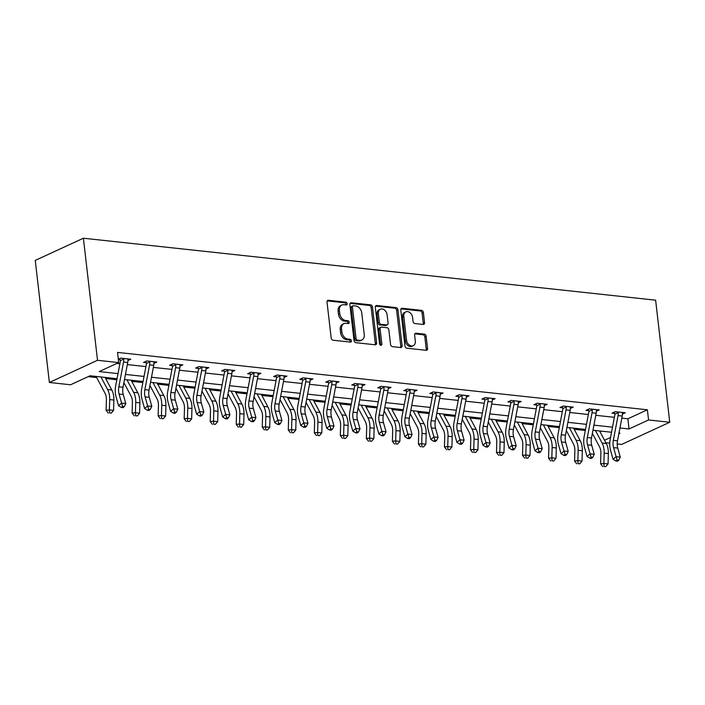<?xml version="1.0" encoding="UTF-8"?>
<svg xmlns="http://www.w3.org/2000/svg" width="705" height="705" viewBox="0 0 705 705"><rect width="100%" height="100%" fill="white"/><g stroke="black" fill="none" stroke-linecap="round" stroke-linejoin="round"><path stroke-width="1.06" d="M347.142 303.688A1.463 1.084 65.3 0 0 345.829 302.163L328.433 300.277A2.089 1.542 65.3 0 0 327.79 300.383A2.089 1.542 65.3 0 0 327.023 302.101L331.183 338.048A2.089 1.542 65.3 0 0 333.051 340.224L350.455 342.101A1.463 1.084 65.3 0 0 350.129 339.308L347.882 339.061A6.689 4.944 65.3 0 1 341.899 332.108L341.555 329.112A6.689 4.944 65.3 0 1 343.996 323.604A6.689 4.944 65.3 0 1 346.049 323.287L348.305 323.533A1.463 1.084 65.3 0 0 347.979 320.74L345.732 320.493A6.689 4.944 65.3 0 1 339.748 313.531L339.405 310.544A6.689 4.944 65.3 0 1 341.846 305.036A6.689 4.944 65.3 0 1 343.908 304.719L346.155 304.957A1.463 1.084 65.3 0 0 347.142 303.688M345.785 304.921A1.463 1.084 65.3 0 0 344.533 302.762L327.243 300.894M350.085 342.066A1.463 1.084 65.3 0 0 348.825 339.907L346.578 339.669L347.882 339.061M347.935 323.489A1.463 1.084 65.3 0 0 346.684 321.339L344.428 321.092L345.732 320.493M423.159 324.441A2.089 1.542 65.3 0 0 423.802 324.344A2.089 1.542 65.3 0 0 424.569 322.617L423.397 312.535A2.089 1.542 65.3 0 0 421.528 310.359L402.202 308.27A2.089 1.542 65.3 0 0 401.559 308.367A2.089 1.542 65.3 0 0 400.801 310.085L404.961 346.032A2.089 1.542 65.3 0 0 406.829 348.208L426.155 350.306A2.089 1.542 65.3 0 0 426.798 350.2A2.089 1.542 65.3 0 0 427.556 348.481L426.146 336.303A2.089 1.542 65.3 0 0 424.278 334.126L416.012 333.227A2.089 1.542 65.3 0 0 415.368 333.333A2.089 1.542 65.3 0 0 414.602 335.051L415.298 341.088A5.587 4.133 65.3 0 1 413.262 345.697A5.587 4.133 65.3 0 1 406.538 340.145L403.806 316.474A5.587 4.133 65.3 0 1 405.842 311.874A5.587 4.133 65.3 0 1 412.566 317.426L413.024 321.374A2.089 1.542 65.3 0 0 414.892 323.542L423.159 324.441M621.819 418.127L627.873 418.779L647.384 409.79L648.565 419.96L669.75 422.251L655.624 300.18L83.393 238.219L35.25 260.409L49.376 382.48L70.562 384.771L90.081 375.774L117.039 378.7M647.384 409.79L117.524 352.412L118.704 362.582L97.519 360.29L83.393 238.219M372.469 307.019A2.089 1.542 65.3 0 0 370.601 304.842L351.275 302.753A2.089 1.542 65.3 0 0 350.632 302.85A2.089 1.542 65.3 0 0 349.874 304.578L354.033 340.524A2.089 1.542 65.3 0 0 355.902 342.692L375.219 344.789A2.089 1.542 65.3 0 0 375.862 344.683A2.089 1.542 65.3 0 0 376.629 342.965L372.469 307.019L371.165 307.618A2.089 1.542 65.3 0 0 369.297 305.45L350.085 303.361M376.743 305.512L396.069 307.6A2.089 1.542 65.3 0 1 397.937 309.777L402.097 345.723A2.089 1.542 65.3 0 1 401.33 347.442A2.089 1.542 65.3 0 1 400.687 347.547L392.421 346.649A2.089 1.542 65.3 0 1 390.552 344.472L388.86 329.896A2.089 1.542 65.3 0 0 386.992 327.719L381.511 327.129A2.089 1.542 65.3 0 0 380.867 327.226A2.089 1.542 65.3 0 0 380.101 328.944L381.854 344.128A1.463 1.084 65.3 0 1 379.563 343.873L375.333 307.327A2.089 1.542 65.3 0 1 376.1 305.609A2.089 1.542 65.3 0 1 376.743 305.512L375.606 306.032M116.836 363.445L119.876 363.771M127.332 364.582L145.9 366.591M153.355 367.402L171.932 369.411M179.378 370.222L197.955 372.231M205.411 373.033L223.978 375.051M231.434 375.853L250.011 377.862M257.457 378.673L276.034 380.682M283.489 381.493L302.057 383.502M309.513 384.313L328.081 386.322M335.536 387.124L354.113 389.142M361.559 389.944L380.136 391.954M387.591 392.764L406.159 394.774M413.615 395.584L432.191 397.594M439.638 398.404L458.215 400.414M465.67 401.215L484.238 403.234M491.693 404.036L510.261 406.045M517.717 406.856L536.293 408.865M543.749 409.675L562.317 411.685M569.772 412.495L588.34 414.505M595.796 415.307L614.372 417.325M118.369 359.726L120.229 359.92M118.317 359.259L120.775 358.131L130.786 359.215L127.94 360.528M153.963 363.348L156.81 362.035L146.799 360.951L143.547 362.449L146.252 362.74M179.987 366.159L182.833 364.855L172.822 363.771L169.57 365.269L172.276 365.56M206.019 368.979L208.856 367.666L198.845 366.582L195.593 368.089L198.308 368.38M232.042 371.799L234.888 370.486L224.877 369.402L221.626 370.9L224.331 371.2M258.065 374.619L260.912 373.306L250.901 372.222L247.649 373.72L250.354 374.011M284.089 377.439L286.935 376.126L276.924 375.042L273.672 376.54L276.386 376.831M310.121 380.251L312.967 378.946L302.956 377.862L299.704 379.361L302.41 379.651M336.144 383.071L338.99 381.757L328.979 380.674L325.728 382.18L328.433 382.471M362.167 385.891L365.014 384.577L355.003 383.494L351.751 384.992L354.456 385.291M388.199 388.711L391.037 387.398L381.035 386.314L377.774 387.812L380.488 388.102M414.223 391.531L417.069 390.217L407.058 389.134L403.806 390.632L406.512 390.923M440.246 394.342L443.092 393.037L433.082 391.954L429.83 393.452L432.535 393.743M466.269 397.162L469.116 395.849L459.105 394.765L455.853 396.272L458.567 396.562M492.301 399.982L495.148 398.669L485.137 397.585L481.885 399.083L484.591 399.382M518.325 402.802L521.171 401.489L511.16 400.405L507.908 401.903L510.614 402.194M544.348 405.622L547.195 404.309L537.184 403.225L533.932 404.723L536.637 405.014M570.38 408.433L573.218 407.129L563.216 406.045L559.955 407.543L562.669 407.834M596.404 411.253L599.25 409.94L589.239 408.856L585.987 410.363L588.693 410.654M622.427 414.073L625.273 412.76L615.262 411.676L612.01 413.174L614.716 413.474M88.213 376.637L96.664 377.554M105.688 378.532L116.845 379.739M131.712 381.352L142.868 382.559M157.735 384.172L168.9 385.379M183.767 386.983L194.924 388.191M209.79 389.803L220.947 391.011M235.814 392.623L246.97 393.831M261.837 395.443L273.002 396.651M287.869 398.263L299.026 399.471M313.892 401.075L325.049 402.282M339.916 403.894L351.081 405.102M365.948 406.714L377.105 407.922M391.971 409.535L403.128 410.742M417.994 412.355L429.151 413.562M444.018 415.166L455.183 416.373M470.05 417.986L481.207 419.193M496.073 420.806L507.23 422.013M522.097 423.626L533.262 424.833M548.129 426.446L559.285 427.653M574.152 429.257L585.309 430.464M599.946 431.654L601.118 431.116M669.75 422.251L621.607 444.441L617.21 443.965M609.754 443.163L605.859 442.74M619.951 427.97L629.045 428.957L648.565 419.96M118.704 362.582L99.185 371.579L118.008 373.615M125.464 374.425L144.031 376.435M151.487 377.245L170.055 379.255M177.51 380.057L196.087 382.075M203.542 382.877L222.11 384.886M229.566 385.697L248.134 387.706M255.589 388.517L274.166 390.526M281.612 391.337L300.189 393.346M307.644 394.148L326.212 396.166M333.668 396.968L352.244 398.977M359.691 399.788L378.268 401.797M385.723 402.608L404.291 404.617M411.746 405.428L430.314 407.437M437.77 408.239L456.346 410.257M463.793 411.059L482.37 413.068M489.825 413.879L508.393 415.888M515.848 416.699L534.425 418.708M541.872 419.519L560.449 421.528M567.904 422.33L586.472 424.348M593.927 425.15L612.495 427.16M97.519 360.29L49.376 382.48M618.875 433.645L619.942 433.152L618.99 433.046M611.535 432.244L592.958 430.235M585.511 429.424L566.935 427.415M559.479 426.604L540.911 424.595M533.456 423.784L514.888 421.775M507.433 420.973L488.856 418.955M481.4 418.153L462.833 416.144M455.377 415.333L436.809 413.324M429.354 412.513L410.777 410.504M403.33 409.693L384.754 407.684M377.298 406.882L358.73 404.864M351.275 404.062L332.707 402.053M325.252 401.242L306.675 399.233M299.22 398.422L280.652 396.413M273.196 395.602L254.628 393.593M247.173 392.791L228.596 390.773M221.15 389.971L202.573 387.962M195.118 387.151L176.55 385.142M169.094 384.331L150.526 382.321M143.071 381.511L124.494 379.501M604.538 440.255L610.539 437.488M627.873 418.779L629.045 428.957M341.846 305.036L340.541 305.635A6.689 4.944 65.3 0 0 338.1 311.143L339.405 310.544M344.428 321.092A6.689 4.944 65.3 0 1 338.453 314.13L338.1 311.143M343.996 323.604L342.692 324.203A6.689 4.944 65.3 0 0 340.251 329.711L341.555 329.112M346.578 339.669A6.689 4.944 65.3 0 1 340.594 332.707L340.251 329.711M375.113 344.771A2.089 1.542 65.3 0 0 375.324 343.564L371.165 307.618M353.399 305.741A1.463 1.084 65.3 0 0 352.421 307.019L356.069 338.567A1.463 1.084 65.3 0 0 357.373 340.092L359.753 340.348A6.689 4.944 65.3 0 0 361.815 340.03A6.689 4.944 65.3 0 0 364.256 334.531L361.753 312.958A6.689 4.944 65.3 0 0 355.778 306.005L353.399 305.741M352.949 305.811L351.654 306.411A1.463 1.084 65.3 0 0 351.116 307.618L352.421 307.019M361.815 340.03L360.511 340.63A6.689 4.944 65.3 0 1 358.448 340.947L356.078 340.691A1.463 1.084 65.3 0 1 354.765 339.175L351.116 307.618M375.553 306.12L394.765 308.2L396.069 307.6M400.581 347.53A2.089 1.542 65.3 0 0 400.793 346.322L396.633 310.376A2.089 1.542 65.3 0 0 394.765 308.2M380.867 327.226L379.563 327.825A2.089 1.542 65.3 0 0 378.796 329.543L380.559 344.727L381.854 344.128M380.515 345.3A1.463 1.084 65.3 0 0 380.559 344.727M387.107 314.765A5.587 4.133 65.3 0 0 380.392 309.222A5.587 4.133 65.3 0 0 378.347 313.822L379.316 322.159A2.089 1.542 65.3 0 0 381.185 324.335L386.666 324.926A2.089 1.542 65.3 0 0 387.309 324.829A2.089 1.542 65.3 0 0 388.076 323.11L387.107 314.765M380.392 309.222L379.087 309.821A5.587 4.133 65.3 0 0 377.052 314.421L378.347 313.822M387.309 324.829L386.014 325.428A2.089 1.542 65.3 0 1 385.371 325.525L379.88 324.935A2.089 1.542 65.3 0 1 378.012 322.758L377.052 314.421M405.842 311.874L404.547 312.474A5.587 4.133 65.3 0 0 402.502 317.074L403.806 316.474M413.262 345.697L411.958 346.296A5.587 4.133 65.3 0 1 405.243 340.744L402.502 317.074M426.04 350.288A2.089 1.542 65.3 0 0 426.252 349.081L424.851 336.902A2.089 1.542 65.3 0 0 422.974 334.725L414.813 333.844M423.053 324.432A2.089 1.542 65.3 0 0 423.264 323.216L422.101 313.135A2.089 1.542 65.3 0 0 420.224 310.958L401.013 308.878M96.056 376.426L105.001 393.205A10.646 6.548 96.2 0 1 106.393 399.92L106.103 410.266L109.398 409.94L109.689 399.585A15.968 9.826 -83.8 0 0 107.609 389.521L100.912 376.946M109.583 412.927L111.249 413.104L109.583 412.927L109.398 409.94L113.575 410.389L113.866 400.043A15.968 9.826 -83.8 0 0 111.778 389.971L105.08 377.404M113.575 410.389L111.249 413.104M108.262 413.06L106.103 410.266M123.481 358.422L123.745 359.092A7.447 4.583 96.2 0 1 123.56 362.035L118.845 386.825A10.646 6.548 -83.8 0 0 119.075 394.069L121.612 403.119L125.781 403.568L123.252 394.527L119.075 394.069M123.252 394.527A10.646 6.548 -83.8 0 1 123.022 387.274L127.728 362.485A7.447 4.583 96.2 0 0 127.922 359.541L128.072 358.924M122.626 406.433L121.41 407.472L123.075 407.657L124.291 406.618L122.626 406.433L121.612 403.119L118.572 405.71L116.034 396.668A15.968 9.826 96.2 0 1 115.691 385.794L120.405 361.004A2.133 1.313 -83.8 0 0 120.458 360.607L119.674 358.642M123.745 359.092L120.458 360.607M118.572 405.71L121.41 407.472M124.291 406.618L125.781 403.568M123.895 382.648L131.033 396.025A10.646 6.548 96.2 0 1 132.417 402.74L132.126 413.086L135.43 412.751L135.721 402.405A15.968 9.826 -83.8 0 0 133.633 392.332L126.935 379.766M135.607 415.738L137.281 415.924L135.607 415.738L135.43 412.751L139.599 413.209L139.89 402.855A15.968 9.826 -83.8 0 0 137.81 392.791L131.112 380.224M139.599 413.209L137.281 415.924M134.294 415.871L132.126 413.086M149.927 385.468L157.056 398.845A10.646 6.548 96.2 0 1 158.44 405.56L158.149 415.906L161.454 415.571L161.745 405.225A15.968 9.826 -83.8 0 0 159.665 395.152L152.967 382.586M161.639 418.558L163.304 418.744L161.639 418.558L161.454 415.571L165.622 416.02L165.913 405.675A15.968 9.826 -83.8 0 0 163.833 395.602L157.136 383.035M165.622 416.02L163.304 418.744M160.317 418.691L158.149 415.906M149.504 361.242L149.777 361.912A7.447 4.583 96.2 0 1 149.583 364.846L144.877 389.645A10.646 6.548 -83.8 0 0 145.107 396.889L147.636 405.939L151.804 406.388L149.275 397.338L145.107 396.889M149.275 397.338A10.646 6.548 -83.8 0 1 149.046 390.094L153.752 365.305A7.447 4.583 96.2 0 0 153.946 362.361L154.104 361.744M148.649 409.252L147.433 410.292L149.099 410.469L150.315 409.438L148.649 409.252L147.636 405.939L144.596 408.53L142.057 399.479A15.968 9.826 96.2 0 1 141.723 388.614L146.428 363.815A2.133 1.313 -83.8 0 0 146.481 363.427L145.697 361.454M149.777 361.912L146.481 363.427M144.596 408.53L147.433 410.292M150.315 409.438L151.804 406.388M175.527 364.062L175.801 364.732A7.447 4.583 96.2 0 1 175.607 367.666L170.901 392.465A10.646 6.548 -83.8 0 0 171.13 399.709L173.659 408.75L177.836 409.208L175.298 400.158L171.13 399.709M175.298 400.158A10.646 6.548 -83.8 0 1 175.069 392.914L179.784 368.116A7.447 4.583 96.2 0 0 179.969 365.181L180.127 364.555M174.673 412.072L173.456 413.112L175.131 413.289L176.347 412.258L174.673 412.072L173.659 408.75L170.619 411.35L168.09 402.299A15.968 9.826 96.2 0 1 167.746 391.425L172.452 366.635A2.133 1.313 -83.8 0 0 172.505 366.248L171.72 364.274M175.801 364.732L172.505 366.248M170.619 411.35L173.456 413.112M176.347 412.258L177.836 409.208M175.95 388.288L183.08 401.665A10.646 6.548 96.2 0 1 184.472 408.371L184.181 418.726L187.477 418.391L187.768 408.045A15.968 9.826 -83.8 0 0 185.688 397.973L178.991 385.406M187.662 421.379L189.328 421.555L187.662 421.379L187.477 418.391L191.654 418.84L191.945 408.495A15.968 9.826 -83.8 0 0 189.856 398.422L183.159 385.855M191.654 418.84L189.328 421.555M186.34 421.511L184.181 418.726M201.974 391.099L209.103 404.476A10.646 6.548 96.2 0 1 210.495 411.191L210.205 421.537L213.509 421.211L213.8 410.865A15.968 9.826 -83.8 0 0 211.712 400.793L205.014 388.226M213.685 424.199L215.36 424.375L213.685 424.199L213.509 421.211L217.678 421.661L217.968 411.315A15.968 9.826 -83.8 0 0 215.889 401.242L209.182 388.675M217.678 421.661L215.36 424.375M212.364 424.331L210.205 421.537M228.006 393.919L235.135 407.296A10.646 6.548 96.2 0 1 236.519 414.011L236.228 424.357L239.533 424.031L239.823 413.676A15.968 9.826 -83.8 0 0 237.744 403.613L231.037 391.037M239.718 427.019L241.383 427.195L239.718 427.019L239.533 424.031L243.701 424.481L243.992 414.135A15.968 9.826 -83.8 0 0 241.912 404.062L235.214 391.495M243.701 424.481L241.383 427.195M238.396 427.151L236.228 424.357M201.559 366.882L201.824 367.552A7.447 4.583 96.2 0 1 201.639 370.486L196.924 395.276A10.646 6.548 -83.8 0 0 197.153 402.529L199.691 411.57L203.86 412.02L201.322 402.978L197.153 402.529M201.322 402.978A10.646 6.548 -83.8 0 1 201.101 395.734L205.807 370.936A7.447 4.583 96.2 0 0 206.001 368.001L206.151 367.375M200.705 414.892L199.489 415.924L201.154 416.109L202.37 415.069L200.705 414.892L199.691 411.57L196.651 414.161L194.113 405.119A15.968 9.826 96.2 0 1 193.769 394.245L198.484 369.455A2.133 1.313 -83.8 0 0 198.537 369.067L197.752 367.094M201.824 367.552L198.537 369.067M196.651 414.161L199.489 415.924M202.37 415.069L203.86 412.02M227.583 369.693L227.856 370.363A7.447 4.583 96.2 0 1 227.662 373.306L222.956 398.096A10.646 6.548 -83.8 0 0 223.177 405.349L225.715 414.39L229.883 414.84L227.354 405.798L223.177 405.349M227.354 405.798A10.646 6.548 -83.8 0 1 227.125 398.545L231.83 373.756A7.447 4.583 96.2 0 0 232.024 370.821L232.174 370.195L227.6 369.737M226.728 417.712L225.512 418.744L227.177 418.929L228.394 417.889L226.728 417.712L225.715 414.39L222.674 416.981L220.136 407.939A15.968 9.826 96.2 0 1 219.801 397.065L224.507 372.275A2.133 1.313 -83.8 0 0 224.56 371.887L223.776 369.913M227.856 370.363L224.56 371.887M222.674 416.981L225.512 418.744M228.394 417.889L229.883 414.84M253.606 372.513L253.879 373.183A7.447 4.583 96.2 0 1 253.685 376.126L248.98 400.916A10.646 6.548 -83.8 0 0 249.209 408.16L251.738 417.21L255.915 417.66L253.377 408.618L249.209 408.16M253.377 408.618A10.646 6.548 -83.8 0 1 253.148 401.365L257.863 376.576A7.447 4.583 96.2 0 0 258.048 373.632L258.206 373.015L253.624 372.557M252.751 420.524L251.535 421.564L253.21 421.749L254.426 420.709L252.751 420.524L251.738 417.21L248.698 419.801L246.168 410.759A15.968 9.826 96.2 0 1 245.825 399.885L250.531 375.095A2.133 1.313 -83.8 0 0 250.583 374.699L249.799 372.733M253.879 373.183L250.583 374.699M248.698 419.801L251.535 421.564M254.426 420.709L255.915 417.66M279.638 375.333L279.903 376.003A7.447 4.583 96.2 0 1 279.718 378.938L275.003 403.736A10.646 6.548 -83.8 0 0 275.232 410.98L277.77 420.03L281.938 420.48L279.4 411.429L275.232 410.98M279.4 411.429A10.646 6.548 -83.8 0 1 279.171 404.185L283.886 379.396A7.447 4.583 96.2 0 0 284.071 376.452L284.23 375.836M278.783 423.344L277.567 424.384L279.233 424.56L280.449 423.529L278.783 423.344L277.77 420.03L274.73 422.621L272.192 413.571A15.968 9.826 96.2 0 1 271.848 402.705L276.563 377.906A2.133 1.313 -83.8 0 0 276.607 377.519L275.831 375.545M279.903 376.003L276.607 377.519M274.73 422.621L277.567 424.384M280.449 423.529L281.938 420.48M305.662 378.153L305.926 378.823A7.447 4.583 96.2 0 1 305.741 381.757L301.026 406.556A10.646 6.548 -83.8 0 0 301.255 413.8L303.793 422.841L307.962 423.3L305.432 414.249L301.255 413.8M305.432 414.249A10.646 6.548 -83.8 0 1 305.203 407.005L309.909 382.207A7.447 4.583 96.2 0 0 310.103 379.272L310.253 378.647M304.807 426.164L303.591 427.204L305.256 427.38L306.472 426.349L304.807 426.164L303.793 422.841L300.753 425.441L298.215 416.391A15.968 9.826 96.2 0 1 297.871 405.516L302.586 380.726A2.133 1.313 -83.8 0 0 302.639 380.339L301.855 378.365M305.926 378.823L302.639 380.339M300.753 425.441L303.591 427.204M306.472 426.349L307.962 423.3M331.685 380.973L331.958 381.643A7.447 4.583 96.2 0 1 331.764 384.577L327.058 409.367A10.646 6.548 -83.8 0 0 327.287 416.62L329.817 425.661L333.985 426.111L331.456 417.069L327.287 416.62M331.456 417.069A10.646 6.548 -83.8 0 1 331.227 409.825L335.933 385.027A7.447 4.583 96.2 0 0 336.126 382.092L336.285 381.467M330.83 428.984L329.614 430.015L331.279 430.2L332.504 429.16L330.83 428.984L329.817 425.661L326.776 428.252L324.238 419.211A15.968 9.826 96.2 0 1 323.903 408.336L328.609 383.546A2.133 1.313 -83.8 0 0 328.662 383.159L327.878 381.185M331.958 381.643L328.662 383.159M326.776 428.252L329.614 430.015M332.504 429.16L333.985 426.111M357.717 383.784L357.981 384.454A7.447 4.583 96.2 0 1 357.787 387.398L353.082 412.187A10.646 6.548 -83.8 0 0 353.311 419.44L355.84 428.481L360.017 428.931L357.479 419.889L353.311 419.44M357.479 419.889A10.646 6.548 -83.8 0 1 357.25 412.637L361.965 387.847A7.447 4.583 96.2 0 0 362.15 384.912L362.308 384.287M356.853 431.804L355.637 432.835L357.312 433.02L358.528 431.98L356.853 431.804L355.84 428.481L352.8 431.072L350.27 422.031A15.968 9.826 96.2 0 1 349.927 411.156L354.633 386.366A2.133 1.313 -83.8 0 0 354.685 385.979L353.901 384.005M357.981 384.454L354.685 385.979M352.8 431.072L355.637 432.835M358.528 431.98L360.017 428.931M383.74 386.604L384.005 387.274A7.447 4.583 96.2 0 1 383.82 390.217L379.105 415.007A10.646 6.548 -83.8 0 0 379.334 422.251L381.872 431.301L386.04 431.751L383.502 422.709L379.334 422.251M383.502 422.709A10.646 6.548 -83.8 0 1 383.282 415.457L387.988 390.667A7.447 4.583 96.2 0 0 388.182 387.724L388.332 387.107M382.885 434.615L381.669 435.655L383.335 435.84L384.551 434.8L382.885 434.615L381.872 431.301L378.832 433.892L376.294 424.851A15.968 9.826 96.2 0 1 375.95 413.976L380.665 389.186A2.133 1.313 -83.8 0 0 380.718 388.79L379.933 386.825M384.005 387.274L380.718 388.79M378.832 433.892L381.669 435.655M384.551 434.8L386.04 431.751M409.764 389.424L410.037 390.094A7.447 4.583 96.2 0 1 409.843 393.029L405.137 417.827A10.646 6.548 -83.8 0 0 405.357 425.071L407.895 434.121L412.064 434.571L409.535 425.52L405.357 425.071M409.535 425.52A10.646 6.548 -83.8 0 1 409.305 418.276L414.011 393.487A7.447 4.583 96.2 0 0 414.205 390.544L414.355 389.927M408.909 437.435L407.693 438.475L409.358 438.651L410.574 437.62L408.909 437.435L407.895 434.121L404.855 436.712L402.317 427.662A15.968 9.826 96.2 0 1 401.982 416.796L406.688 391.998A2.133 1.313 -83.8 0 0 406.741 391.61L405.957 389.636M410.037 390.094L406.741 391.61M404.855 436.712L407.693 438.475M410.574 437.62L412.064 434.571M435.787 392.244L436.06 392.914A7.447 4.583 96.2 0 1 435.866 395.849L431.16 420.647A10.646 6.548 -83.8 0 0 431.389 427.891L433.919 436.933L438.096 437.391L435.558 428.34L431.389 427.891M435.558 428.34A10.646 6.548 -83.8 0 1 435.329 421.096L440.043 396.298A7.447 4.583 96.2 0 0 440.228 393.364L440.387 392.738M434.932 440.255L433.716 441.295L435.39 441.471L436.606 440.44L434.932 440.255L433.919 436.933L430.878 439.532L428.349 430.482A15.968 9.826 96.2 0 1 428.005 419.607L432.711 394.818A2.133 1.313 -83.8 0 0 432.764 394.43L431.98 392.456M436.06 392.914L432.764 394.43M430.878 439.532L433.716 441.295M436.606 440.44L438.096 437.391M461.819 395.064L462.083 395.734A7.447 4.583 96.2 0 1 461.898 398.669L457.184 423.458A10.646 6.548 -83.8 0 0 457.413 430.711L459.951 439.753L464.119 440.202L461.581 431.16L457.413 430.711M461.581 431.16A10.646 6.548 -83.8 0 1 461.352 423.916L466.067 399.118A7.447 4.583 96.2 0 0 466.261 396.184L466.41 395.558M460.964 443.075L459.748 444.106L461.414 444.291L462.63 443.251L460.964 443.075L459.951 439.753L456.911 442.343L454.373 433.302A15.968 9.826 96.2 0 1 454.029 422.427L458.743 397.638A2.133 1.313 -83.8 0 0 458.788 397.25L458.012 395.276M462.083 395.734L458.788 397.25M456.911 442.343L459.748 444.106M462.63 443.251L464.119 440.202M487.842 397.876L488.116 398.545A7.447 4.583 96.2 0 1 487.922 401.489L483.207 426.278A10.646 6.548 -83.8 0 0 483.436 433.531L485.974 442.573L490.142 443.022L487.613 433.98L483.436 433.531M487.613 433.98A10.646 6.548 -83.8 0 1 487.384 426.728L492.09 401.938A7.447 4.583 96.2 0 0 492.284 399.004L492.434 398.378M486.988 445.895L485.771 446.926L487.437 447.111L488.653 446.071L486.988 445.895L485.974 442.573L482.934 445.163L480.396 436.122A15.968 9.826 96.2 0 1 480.052 425.247L484.767 400.458A2.133 1.313 -83.8 0 0 484.82 400.07L484.035 398.096M488.116 398.545L484.82 400.07M482.934 445.163L485.771 446.926M488.653 446.071L490.142 443.022M513.866 400.696L514.139 401.365A7.447 4.583 96.2 0 1 513.945 404.309L509.239 429.098A10.646 6.548 -83.8 0 0 509.468 436.342L511.997 445.393L516.175 445.842L513.637 436.8L509.468 436.342M513.637 436.8A10.646 6.548 -83.8 0 1 513.407 429.548L518.113 404.758A7.447 4.583 96.2 0 0 518.307 401.815L518.466 401.198M513.011 448.706L511.795 449.746L513.46 449.931L514.685 448.891L513.011 448.706L511.997 445.393L508.957 447.983L506.428 438.942A15.968 9.826 96.2 0 1 506.084 428.067L510.79 403.278A2.133 1.313 -83.8 0 0 510.843 402.881L510.059 400.916M514.139 401.365L510.843 402.881M508.957 447.983L511.795 449.746M514.685 448.891L516.175 445.842M539.898 403.516L540.162 404.185A7.447 4.583 96.2 0 1 539.968 407.12L535.262 431.918A10.646 6.548 -83.8 0 0 535.492 439.162L538.03 448.213L542.198 448.662L539.66 439.612L535.492 439.162M539.66 439.612A10.646 6.548 -83.8 0 1 539.431 432.368L544.145 407.578A7.447 4.583 96.2 0 0 544.33 404.635L544.489 404.018M539.034 451.526L537.818 452.566L539.492 452.742L540.709 451.711L539.034 451.526L538.03 448.213L534.98 450.803L532.451 441.753A15.968 9.826 96.2 0 1 532.108 430.887L536.813 406.089A2.133 1.313 -83.8 0 0 536.866 405.701L536.082 403.727M540.162 404.185L536.866 405.701M534.98 450.803L537.818 452.566M540.709 451.711L542.198 448.662M565.921 406.336L566.186 407.005A7.447 4.583 96.2 0 1 566 409.94L561.286 434.738A10.646 6.548 -83.8 0 0 561.515 441.982L564.053 451.024L568.221 451.482L565.683 442.432L561.515 441.982M565.683 442.432A10.646 6.548 -83.8 0 1 565.463 435.188L570.169 410.389A7.447 4.583 96.2 0 0 570.363 407.455L570.512 406.829M565.066 454.346L563.85 455.386L565.516 455.562L566.732 454.531L565.066 454.346L564.053 451.024L561.013 453.623L558.475 444.573A15.968 9.826 96.2 0 1 558.131 433.698L562.846 408.909A2.133 1.313 -83.8 0 0 562.898 408.521L562.114 406.547M566.186 407.005L562.898 408.521M561.013 453.623L563.85 455.386M566.732 454.531L568.221 451.482M591.944 409.156L592.218 409.825A7.447 4.583 96.2 0 1 592.024 412.76L587.318 437.549A10.646 6.548 -83.8 0 0 587.538 444.802L590.076 453.844L594.245 454.293L591.715 445.252L587.538 444.802M591.715 445.252A10.646 6.548 -83.8 0 1 591.486 438.008L596.192 413.209A7.447 4.583 96.2 0 0 596.386 410.275L596.536 409.649M591.09 457.166L589.874 458.197L591.539 458.382L592.755 457.342L591.09 457.166L590.076 453.844L587.036 456.435L584.498 447.393A15.968 9.826 96.2 0 1 584.163 436.518L588.869 411.729A2.133 1.313 -83.8 0 0 588.922 411.341L588.137 409.367M592.218 409.825L588.922 411.341M587.036 456.435L589.874 458.197M592.755 457.342L594.245 454.293M617.968 411.967L618.241 412.637A7.447 4.583 96.2 0 1 618.047 415.58L613.341 440.369A10.646 6.548 -83.8 0 0 613.57 447.622L616.1 456.664L620.277 457.113L617.739 448.072L613.57 447.622M617.739 448.072A10.646 6.548 -83.8 0 1 617.51 440.819L622.224 416.029A7.447 4.583 96.2 0 0 622.409 413.095L622.568 412.469M617.113 459.986L615.897 461.017L617.571 461.202L618.787 460.162L617.113 459.986L616.1 456.664L613.059 459.255L610.53 450.213A15.968 9.826 96.2 0 1 610.186 439.338L614.892 414.549A2.133 1.313 -83.8 0 0 614.945 414.161L614.161 412.187M618.241 412.637L614.945 414.161M613.059 459.255L615.897 461.017M618.787 460.162L620.277 457.113M254.029 396.739L261.158 410.116A10.646 6.548 96.2 0 1 262.542 416.831L262.251 427.177L265.556 426.842L265.847 416.496A15.968 9.826 -83.8 0 0 263.767 406.424L257.069 393.857M265.741 429.83L267.406 430.015L265.741 429.83L265.556 426.842L269.724 427.3L270.015 416.946A15.968 9.826 -83.8 0 0 267.935 406.882L261.238 394.315M269.724 427.3L267.406 430.015M264.419 429.962L262.251 427.177M280.052 399.559L287.182 412.936A10.646 6.548 96.2 0 1 288.574 419.651L288.283 429.997L291.579 429.662L291.87 419.316A15.968 9.826 -83.8 0 0 289.79 409.244L283.093 396.677M291.764 432.65L293.43 432.835L291.764 432.65L291.579 429.662L295.756 430.112L296.047 419.766A15.968 9.826 -83.8 0 0 293.967 409.693L287.261 397.126M295.756 430.112L293.43 432.835M290.442 432.782L288.283 429.997M306.076 402.379L313.214 415.756A10.646 6.548 96.2 0 1 314.597 422.462L314.307 432.817L317.611 432.482L317.902 422.136A15.968 9.826 -83.8 0 0 315.822 412.064L309.116 399.497M317.788 435.47L319.462 435.646L317.788 435.47L317.611 432.482L321.78 432.932L322.07 422.586A15.968 9.826 -83.8 0 0 319.991 412.513L313.293 399.946M321.78 432.932L319.462 435.646M316.474 435.602L314.307 432.817M332.108 405.19L339.237 418.567A10.646 6.548 96.2 0 1 340.621 425.282L340.33 435.628L343.635 435.302L343.925 424.956A15.968 9.826 -83.8 0 0 341.846 414.884L335.148 402.317M343.82 438.29L345.485 438.466L343.82 438.29L343.635 435.302L347.803 435.752L348.094 425.406A15.968 9.826 -83.8 0 0 346.014 415.333L339.317 402.767M347.803 435.752L345.485 438.466M342.498 438.422L340.33 435.628M358.131 408.01L365.26 421.387A10.646 6.548 96.2 0 1 366.653 428.102L366.362 438.448L369.658 438.122L369.949 427.768A15.968 9.826 -83.8 0 0 367.869 417.704L361.171 405.128M369.843 441.11L371.509 441.286L369.843 441.11L369.658 438.122L373.835 438.572L374.126 428.226A15.968 9.826 -83.8 0 0 372.037 418.153L365.34 405.587M373.835 438.572L371.509 441.286M368.521 441.242L366.362 438.448M384.154 410.83L391.284 424.207A10.646 6.548 96.2 0 1 392.676 430.922L392.385 441.268L395.69 440.933L395.981 430.588A15.968 9.826 -83.8 0 0 393.892 420.515L387.195 407.948M395.866 443.921L397.541 444.106L395.866 443.921L395.69 440.933L399.858 441.392L400.149 431.037A15.968 9.826 -83.8 0 0 398.069 420.973L391.363 408.406M399.858 441.392L397.541 444.106M394.544 444.053L392.385 441.268M410.187 413.65L417.316 427.027A10.646 6.548 96.2 0 1 418.7 433.742L418.409 444.088L421.713 443.753L422.004 433.408A15.968 9.826 -83.8 0 0 419.924 423.335L413.218 410.768M421.898 446.741L423.564 446.926L421.898 446.741L421.713 443.753L425.882 444.203L426.173 433.857A15.968 9.826 -83.8 0 0 424.093 423.784L417.395 411.218M425.882 444.203L423.564 446.926M420.577 446.873L418.409 444.088M436.21 416.47L443.339 429.847A10.646 6.548 96.2 0 1 444.723 436.554L444.432 446.908L447.737 446.573L448.027 436.228A15.968 9.826 -83.8 0 0 445.948 426.155L439.25 413.588M447.922 449.561L449.587 449.737L447.922 449.561L447.737 446.573L451.905 447.023L452.196 436.677A15.968 9.826 -83.8 0 0 450.116 426.604L443.419 414.038M451.905 447.023L449.587 449.737M446.6 449.693L444.432 446.908M462.233 419.281L469.363 432.658A10.646 6.548 96.2 0 1 470.755 439.374L470.464 449.719L473.76 449.393L474.051 439.048A15.968 9.826 -83.8 0 0 471.971 428.975L465.274 416.408M473.945 452.381L475.611 452.557L473.945 452.381L473.76 449.393L477.937 449.843L478.228 439.497A15.968 9.826 -83.8 0 0 476.148 429.424L469.442 416.858M477.937 449.843L475.611 452.557M472.623 452.513L470.464 449.719M488.257 422.101L495.395 435.478A10.646 6.548 96.2 0 1 496.778 442.194L496.487 452.539L499.792 452.213L500.083 441.859A15.968 9.826 -83.8 0 0 498.003 431.795L491.297 419.219M499.968 455.201L501.643 455.377L499.968 455.201L499.792 452.213L503.96 452.663L504.251 442.317A15.968 9.826 -83.8 0 0 502.172 432.244L495.474 419.678M503.96 452.663L501.643 455.377M498.655 455.333L496.487 452.539M514.289 424.921L521.418 438.298A10.646 6.548 96.2 0 1 522.802 445.014L522.511 455.36L525.815 455.025L526.106 444.679A15.968 9.826 -83.8 0 0 524.026 434.606L517.329 422.039M526 458.012L527.666 458.197L526 458.012L525.815 455.025L529.984 455.483L530.275 445.128A15.968 9.826 -83.8 0 0 528.195 435.064L521.497 422.498M529.984 455.483L527.666 458.197M524.679 458.144L522.511 455.36M540.312 427.741L547.441 441.118A10.646 6.548 96.2 0 1 548.834 447.834L548.543 458.179L551.839 457.845L552.13 447.499A15.968 9.826 -83.8 0 0 550.05 437.426L543.352 424.859M552.024 460.832L553.689 461.017L552.024 460.832L551.839 457.845L556.016 458.294L556.307 447.948A15.968 9.826 -83.8 0 0 554.218 437.875L547.521 425.309M556.016 458.294L553.689 461.017M550.702 460.964L548.543 458.179M566.335 430.561L573.465 443.938A10.646 6.548 96.2 0 1 574.857 450.645L574.566 461L577.871 460.665L578.162 450.319A15.968 9.826 -83.8 0 0 576.073 440.246L569.376 427.679M578.047 463.652L579.721 463.828L578.047 463.652L577.871 460.665L582.039 461.114L582.33 450.768A15.968 9.826 -83.8 0 0 580.25 440.695L573.553 428.129M582.039 461.114L579.721 463.828M576.725 463.784L574.566 461M592.367 433.372L599.497 446.75A10.646 6.548 96.2 0 1 600.88 453.465L600.589 463.811L603.894 463.485L604.185 453.139A15.968 9.826 -83.8 0 0 602.105 443.066L595.408 430.499M604.079 466.472L605.745 466.648L604.079 466.472L603.894 463.485L608.062 463.934L608.353 453.588A15.968 9.826 -83.8 0 0 606.274 443.515L599.576 430.949M608.062 463.934L605.745 466.648M602.757 466.604L600.589 463.811M344.533 302.762L345.829 302.163M348.825 339.907L350.129 339.308M346.684 321.339L347.979 320.74M338.453 314.13L339.748 313.531M340.594 332.707L341.899 332.108M327.296 300.806L328.433 300.277M375.324 343.564L376.629 342.965M350.138 303.282L351.275 302.753M369.297 305.45L370.601 304.842M354.765 339.175L356.069 338.567M356.078 340.691L357.373 340.092M358.448 340.947L359.753 340.348M396.633 310.376L397.937 309.777M400.793 346.322L402.097 345.723M378.796 329.543L380.101 328.944M378.012 322.758L379.316 322.159M379.88 324.935L381.185 324.335M385.371 325.525L386.666 324.926M405.243 340.744L406.538 340.145M414.875 333.756L416.012 333.227M422.974 334.725L424.278 334.126M424.851 336.902L426.146 336.303M426.252 349.081L427.556 348.481M401.066 308.79L402.202 308.27M420.224 310.958L421.528 310.359M422.101 313.135L423.397 312.535M423.264 323.216L424.569 322.617M109.689 399.585L113.866 400.043M107.609 389.521L111.778 389.971M128.063 358.96L123.498 358.466M123.022 387.274L118.845 386.825M127.728 362.485L123.56 362.035M135.721 402.405L139.89 402.855M133.633 392.332L137.81 392.791M161.745 405.225L165.913 405.675M159.665 395.152L163.833 395.602M154.095 361.78L149.522 361.286M149.046 390.094L144.877 389.645M153.752 365.305L149.583 364.846M180.119 364.6L175.554 364.106M175.069 392.914L170.901 392.465M179.784 368.116L175.607 367.666M187.768 408.045L191.945 408.495M185.688 397.973L189.856 398.422M213.8 410.865L217.968 411.315M211.712 400.793L215.889 401.242M239.823 413.676L243.992 414.135M237.744 403.613L241.912 404.062M206.142 367.42L201.577 366.917M201.101 395.734L196.924 395.276M205.807 370.936L201.639 370.486M227.125 398.545L222.956 398.096M231.83 373.756L227.662 373.306M253.148 401.365L248.98 400.916M257.863 376.576L253.685 376.126M284.221 375.871L279.656 375.377M279.171 404.185L275.003 403.736M283.886 379.396L279.718 378.938M310.244 378.691L305.679 378.197M305.203 407.005L301.026 406.556M309.909 382.207L305.741 381.757M336.276 381.511L331.702 381.008M331.227 409.825L327.058 409.367M335.933 385.027L331.764 384.577M362.3 384.322L357.735 383.828M357.25 412.637L353.082 412.187M361.965 387.847L357.787 387.398M388.323 387.142L383.758 386.648M383.282 415.457L379.105 415.007M387.988 390.667L383.82 390.217M414.346 389.962L409.781 389.468M409.305 418.276L405.137 417.827M414.011 393.487L409.843 393.029M440.378 392.782L435.805 392.288M435.329 421.096L431.16 420.647M440.043 396.298L435.866 395.849M466.402 395.602L461.837 395.1M461.352 423.916L457.184 423.458M466.067 399.118L461.898 398.669M492.425 398.413L487.86 397.92M487.384 426.728L483.207 426.278M492.09 401.938L487.922 401.489M518.457 401.233L513.883 400.74M513.407 429.548L509.239 429.098M518.113 404.758L513.945 404.309M544.48 404.053L539.915 403.56M539.431 432.368L535.262 431.918M544.145 407.578L539.968 407.12M570.504 406.873L565.939 406.38M565.463 435.188L561.286 434.738M570.169 410.389L566 409.94M596.527 409.693L591.962 409.191M591.486 438.008L587.318 437.549M596.192 413.209L592.024 412.76M622.559 412.504L617.985 412.011M617.51 440.819L613.341 440.369M622.224 416.029L618.047 415.58M265.847 416.496L270.015 416.946M263.767 406.424L267.935 406.882M291.87 419.316L296.047 419.766M289.79 409.244L293.967 409.693M317.902 422.136L322.07 422.586M315.822 412.064L319.991 412.513M343.925 424.956L348.094 425.406M341.846 414.884L346.014 415.333M369.949 427.768L374.126 428.226M367.869 417.704L372.037 418.153M395.981 430.588L400.149 431.037M393.892 420.515L398.069 420.973M422.004 433.408L426.173 433.857M419.924 423.335L424.093 423.784M448.027 436.228L452.196 436.677M445.948 426.155L450.116 426.604M474.051 439.048L478.228 439.497M471.971 428.975L476.148 429.424M500.083 441.859L504.251 442.317M498.003 431.795L502.172 432.244M526.106 444.679L530.275 445.128M524.026 434.606L528.195 435.064M552.13 447.499L556.307 447.948M550.05 437.426L554.218 437.875M578.162 450.319L582.33 450.768M576.073 440.246L580.25 440.695M604.185 453.139L608.353 453.588M602.105 443.066L606.274 443.515"/></g></svg>
